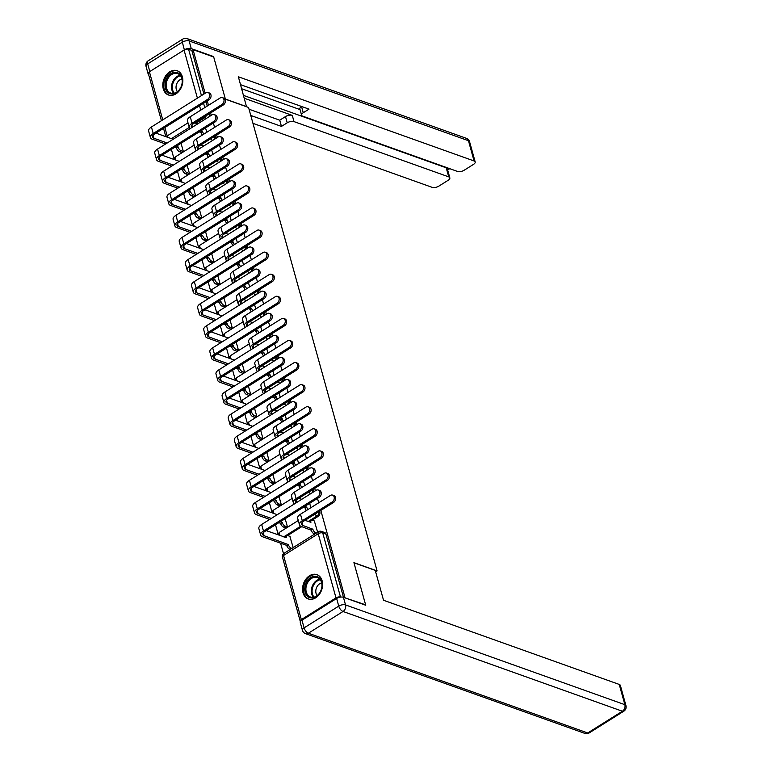 <?xml version="1.0" encoding="UTF-8"?>
<svg xmlns="http://www.w3.org/2000/svg" width="772" height="772" viewBox="0 0 772 772"><rect width="100%" height="100%" fill="white"/><g stroke="black" fill="none" stroke-linecap="round" stroke-linejoin="round"><path stroke-width="1.16" d="M215.726 138.487A3.31 2.461 -70.3 0 0 215.716 136.605A3.31 2.461 -70.3 0 0 215.388 135.853M221.853 160.566A3.31 2.461 -70.3 0 0 221.844 158.685A3.31 2.461 -70.3 0 0 221.516 157.942M227.981 182.646A3.31 2.461 -70.3 0 0 227.962 180.773A3.31 2.461 -70.3 0 0 227.634 180.021M234.099 204.734A3.31 2.461 -70.3 0 0 234.09 202.853A3.31 2.461 -70.3 0 0 233.762 202.1M240.227 226.814A3.31 2.461 -70.3 0 0 240.217 224.932A3.31 2.461 -70.3 0 0 239.889 224.189M246.345 248.902A3.31 2.461 -70.3 0 0 246.336 247.021A3.31 2.461 -70.3 0 0 246.007 246.268M252.473 270.982A3.31 2.461 -70.3 0 0 252.463 269.1A3.31 2.461 -70.3 0 0 252.135 268.357M258.601 293.061A3.31 2.461 -70.3 0 0 258.581 291.179A3.31 2.461 -70.3 0 0 258.253 290.436M264.719 315.15A3.31 2.461 -70.3 0 0 264.709 313.268A3.31 2.461 -70.3 0 0 264.381 312.515M270.847 337.229A3.31 2.461 -70.3 0 0 270.837 335.347A3.31 2.461 -70.3 0 0 270.509 334.604M276.974 359.318A3.31 2.461 -70.3 0 0 276.955 357.436A3.31 2.461 -70.3 0 0 276.627 356.683M283.092 381.397A3.31 2.461 -70.3 0 0 283.083 379.515A3.31 2.461 -70.3 0 0 282.755 378.772M289.22 403.476A3.31 2.461 -70.3 0 0 289.21 401.594A3.31 2.461 -70.3 0 0 288.882 400.851M295.338 425.565A3.31 2.461 -70.3 0 0 295.329 423.683A3.31 2.461 -70.3 0 0 295 422.931M301.466 447.644A3.31 2.461 -70.3 0 0 301.456 445.762A3.31 2.461 -70.3 0 0 301.128 445.019M307.594 469.723A3.31 2.461 -70.3 0 0 307.574 467.851A3.31 2.461 -70.3 0 0 307.246 467.099M313.712 491.812A3.31 2.461 -70.3 0 0 313.702 489.93A3.31 2.461 -70.3 0 0 313.374 489.178M312.129 520.164L318.16 516.381A3.31 2.461 -70.3 0 0 319.83 512.01A3.31 2.461 -70.3 0 0 319.502 511.267M303.029 592.79A12.892 9.602 -70.3 0 0 308.24 598.937A12.892 9.602 -70.3 0 0 319.174 594.565A12.892 9.602 -70.3 0 0 322.127 580.805A12.892 9.602 -70.3 0 0 316.916 574.658A12.892 9.602 -70.3 0 0 305.992 579.029A12.892 9.602 -70.3 0 0 303.029 592.79M163.268 88.848A12.892 9.602 -70.3 0 0 168.489 94.995A12.892 9.602 -70.3 0 0 179.413 90.623A12.892 9.602 -70.3 0 0 182.375 76.862A12.892 9.602 -70.3 0 0 177.155 70.715A12.892 9.602 -70.3 0 0 166.231 75.087A12.892 9.602 -70.3 0 0 163.268 88.848M171.384 149.363L174.173 159.399M177.512 171.442L180.291 181.478M183.63 193.521L186.419 203.567M189.758 215.61L192.537 225.646M195.885 237.689L198.665 247.735M202.003 259.768L204.792 269.814M208.131 281.857L210.91 291.893M214.249 303.936L217.038 313.982M220.377 326.025L223.166 336.061M226.505 348.104L229.284 358.15M232.623 370.184L235.412 380.229M238.751 392.272L241.53 402.308M244.878 414.352L247.658 424.397M250.997 436.441L253.785 446.477M257.124 458.52L259.903 468.556M263.242 480.599L266.031 490.645M269.37 502.688L272.159 512.724M275.498 524.767L278.277 534.813M280.603 543.198L283.517 553.688M344.573 597.692L365.619 604.833L353.923 562.643L377.083 570.913L248.555 107.462L225.395 99.192L213.699 57.003L193.029 49.63L205.14 93.277M344.959 597.451L320.824 510.437M318.711 502.784L317.495 498.413M315.372 490.77L314.706 488.348M312.583 480.705L311.367 476.334M309.254 468.691L308.578 466.269M306.455 458.626L305.249 454.245M303.126 446.602L302.45 444.18M300.337 436.537L299.121 432.166M296.998 424.523L296.332 422.101M294.209 414.458L292.993 410.086M290.88 402.434L290.204 400.021M288.081 392.369L286.875 387.998M284.752 380.355L284.077 377.933M281.963 370.29L280.747 365.918M278.624 358.276L277.959 355.853M275.836 348.211L274.62 343.829M272.506 336.187L271.831 333.765M269.717 326.122L268.502 321.75M266.379 314.108L265.713 311.685M263.59 304.043L262.374 299.671M260.26 292.028L259.585 289.606M257.462 281.963L256.256 277.582M254.133 269.939L253.457 267.517M251.344 259.875L250.128 255.503M248.005 247.86L247.339 245.438M245.216 237.795L244 233.424M241.887 225.771L241.211 223.359M239.088 215.706L237.882 211.335M235.759 203.692L235.084 201.27M232.97 193.627L231.754 189.256M229.631 181.613L228.966 179.191M226.843 171.548L225.627 167.167M223.513 159.524L222.838 157.102M220.724 149.459L219.509 145.088M217.386 137.445L216.72 135.023M214.597 127.38L213.381 123.009M211.267 115.366L210.592 112.944M208.469 105.291L207.263 100.92M161.425 120.712L148.301 73.408A3.31 1.515 -15.5 0 1 149.411 71.786L184.064 50.045A3.31 1.515 -15.5 0 1 188.59 49.244L201.444 95.593M193.029 49.63L191.813 50.392L188.59 49.244M340.597 597.103L340.52 597.074A3.31 1.515 164.5 0 0 335.994 597.866L301.341 619.607A3.31 1.515 164.5 0 0 300.231 621.238A3.31 1.515 164.5 0 0 300.491 621.624M317.668 532.217L314.32 520.946M293.177 547.589L289.838 536.318M285.534 527.807L287.435 526.861L285.167 518.697M279.416 505.718L281.307 504.772L279.039 496.618M273.288 483.639L275.179 482.693L272.921 474.529M267.16 461.56L269.061 460.604L266.794 452.45M261.042 439.471L262.934 438.525L260.675 430.371M254.914 417.391L256.806 416.446L254.548 408.282M248.796 395.303L250.688 394.357L248.42 386.203M242.669 373.223L244.56 372.278L242.302 364.114M236.541 351.144L238.442 350.189L236.174 342.035M230.423 329.055L232.314 328.11L230.046 319.955M224.295 306.976L226.186 306.03L223.928 297.867M218.167 284.897L220.068 283.942L217.8 275.787M212.049 262.808L213.94 261.862L211.682 253.698M205.921 240.729L207.813 239.783L205.555 231.619M199.803 218.64L201.695 217.694L199.427 209.54M193.675 196.561L195.567 195.615L193.309 187.451M187.548 174.482L189.449 173.526L187.181 165.372M181.43 152.393L183.321 151.447L181.053 143.293M301.794 526.649L287.638 535.536M375.646 571.82L377.083 570.913M206.761 132.292L205.545 127.92M310.865 507.706L309.659 503.334M304.747 485.627L303.531 481.245M298.619 463.538L297.413 459.166M292.501 441.459L291.285 437.087M286.373 419.37L285.157 414.998M280.246 397.29L279.039 392.919M274.128 375.211L272.912 370.83M268 353.122L266.784 348.751M261.882 331.043L260.666 326.672M255.754 308.964L254.538 304.583M249.626 286.875L248.42 282.504M243.508 264.796L242.292 260.415M237.38 242.707L236.164 238.336M231.253 220.628L230.046 216.256M225.135 198.549L223.919 194.168M219.007 176.46L217.791 172.088M212.889 154.381L211.673 150.009M191.813 50.392L203.914 94.049M206.037 101.692L207.243 106.063M209.366 113.706L209.588 114.517A3.31 2.461 109.7 0 1 209.608 116.398M343.482 597.306L325.948 534.099A3.31 2.461 -70.3 0 0 324.616 532.516L321.393 531.368A3.31 2.461 109.7 0 1 322.735 532.95L340.52 597.074M332.221 501.954A3.802 2.827 -70.3 0 0 334.266 498.258A3.802 2.827 -70.3 0 0 332.597 495.113A3.802 2.827 -70.3 0 0 330.416 495.441L300.482 514.229A8.347 3.821 -15.5 0 0 297.674 518.33L299.488 524.844A8.347 3.821 -15.5 0 1 302.286 520.743L332.221 501.954L333.572 502.437L303.637 521.216A6.195 2.837 164.5 0 0 301.553 524.265A6.195 2.837 164.5 0 0 302.933 525.491L312.863 529.225A3.31 1.602 57.9 0 0 315.719 532.796L314.127 533.799A3.31 1.602 -122.1 0 1 311.27 530.229L301.341 526.494A8.347 3.821 -15.5 0 1 299.488 524.844M332.597 495.113L333.948 495.595A3.802 2.827 109.7 0 1 335.617 498.741A3.802 2.827 109.7 0 1 333.572 502.437M312.805 529.013L311.212 530.017M314.783 534.031L314.127 533.799M309.244 521.882A3.31 1.602 -122.1 0 1 309.659 521.235L311.251 520.231A3.31 1.602 57.9 0 0 310.933 522.287L304.998 520.367M314.571 521.042L312.226 520.203A3.31 1.602 57.9 0 0 311.251 520.231M316.375 533.037L315.719 532.796M317.89 496.84A3.802 2.827 -70.3 0 0 319.936 493.144A3.802 2.827 -70.3 0 0 318.267 489.998A3.802 2.827 -70.3 0 0 316.086 490.326L261.66 524.477L263.464 530.991L317.89 496.84L319.241 497.313L264.815 531.474A6.195 2.837 164.5 0 0 262.731 534.513A6.195 2.837 164.5 0 0 264.12 535.739L288.371 544.598A3.31 1.602 57.9 0 0 291.227 548.168L291.884 548.4M318.267 489.998L319.618 490.481A3.802 2.827 109.7 0 1 321.287 493.626A3.802 2.827 109.7 0 1 319.241 497.313M288.313 544.385L286.721 545.379L262.528 536.743A8.347 3.821 -15.5 0 1 260.666 535.092A8.347 3.821 -15.5 0 1 263.464 530.991M290.291 549.403L289.635 549.162A3.31 1.602 -122.1 0 1 286.779 545.592L286.721 545.379M290.079 536.405L287.734 535.565A3.31 1.602 57.9 0 0 286.769 535.604A3.31 1.602 57.9 0 0 286.451 537.659L266.176 530.615M284.762 537.244A3.31 1.602 -122.1 0 1 285.177 536.598L286.769 535.604M260.666 535.092L258.861 528.579A8.347 3.821 -15.5 0 1 261.66 524.477M326.093 479.866A3.802 2.827 -70.3 0 0 328.148 476.179A3.802 2.827 -70.3 0 0 326.469 473.033A3.802 2.827 -70.3 0 0 324.288 473.361L294.354 492.14A8.347 3.821 -15.5 0 0 291.555 496.251L293.36 502.755A8.347 3.821 -15.5 0 1 296.158 498.654L326.093 479.866L327.444 480.348L297.51 499.137A6.195 2.837 164.5 0 0 295.435 502.186A6.195 2.837 164.5 0 0 295.956 502.948M326.469 473.033L327.82 473.516A3.802 2.827 109.7 0 1 329.499 476.662A3.802 2.827 109.7 0 1 327.444 480.348M304.921 506.307L306.735 507.146A3.31 1.602 57.9 0 0 308.009 509.501M306.677 506.934L305.085 507.928L303.328 507.3M306.416 510.495A3.31 1.602 -122.1 0 1 305.143 508.14L305.085 507.928M298.88 498.278L301.765 499.31M294.325 503.981A8.347 3.821 -15.5 0 1 293.36 502.755M319.975 457.786A3.802 2.827 -70.3 0 0 322.02 454.09A3.802 2.827 -70.3 0 0 320.351 450.954A3.802 2.827 -70.3 0 0 318.17 451.273L288.226 470.061A8.347 3.821 -15.5 0 0 285.428 474.162L287.232 480.676A8.347 3.821 -15.5 0 1 290.031 476.575L319.975 457.786L321.326 458.269L291.382 477.057A6.195 2.837 164.5 0 0 289.307 480.097A6.195 2.837 164.5 0 0 289.838 480.869M320.351 450.954L321.702 451.437A3.802 2.827 109.7 0 1 323.372 454.573A3.802 2.827 109.7 0 1 321.326 458.269M298.793 484.218L300.607 485.057A3.31 1.602 57.9 0 0 301.891 487.421M300.549 484.845L298.957 485.849L297.201 485.221M300.298 488.415A3.31 1.602 -122.1 0 1 299.015 486.061L298.957 485.849M292.752 476.199L295.637 477.231M288.207 481.892A8.347 3.821 -15.5 0 1 287.232 480.676M336.631 598.474L301.977 620.215L304.091 627.868L338.744 606.116L336.631 598.474A4.96 2.268 -15.5 0 1 343.415 597.287L365.745 605.258L353.962 562.788L375.25 570.392L383.53 600.259L619.25 684.436A4.96 2.268 -15.5 0 1 620.36 685.42L625.967 705.666A4.96 2.268 164.5 0 0 624.866 704.682L619.25 684.436M302.431 630.299A4.96 4.96 0 0 0 305.538 633.648A4.96 3.696 -70.3 0 0 308.385 633.223L587.714 732.975L622.367 711.234L343.038 611.482L308.385 633.223A4.96 2.403 57.9 0 1 304.091 627.868A4.96 2.268 164.5 0 0 302.431 630.299L300.308 622.657A4.96 2.268 -15.5 0 1 301.977 620.215M246.519 106.729L238.365 76.785L474.076 160.962L468.459 140.716L189.13 40.964L191.253 48.607L213.583 56.578L225.356 99.048L246.644 106.652M244.319 98.256L292.279 115.385L294.007 121.609L448.735 176.865L446.216 167.804A4.96 2.268 -15.5 0 1 447.326 168.788L449.835 177.85A4.96 2.268 164.5 0 0 448.735 176.865M294.007 121.609A4.96 2.268 164.5 0 0 287.223 122.806L285.495 116.572A4.96 2.268 -15.5 0 1 292.279 115.385M250.765 115.453L281.462 126.415L287.223 122.806M252.955 123.346L432.079 187.316A4.96 2.268 164.5 0 0 438.863 186.12L448.175 180.281A4.96 2.268 164.5 0 0 449.835 177.85M184.354 49.871L182.346 42.161L147.693 63.902L149.807 71.535M301.601 115.173L299.874 108.948A4.96 2.268 -15.5 0 1 301.534 106.507L303.261 112.741A4.96 2.268 164.5 0 0 301.601 115.173A4.96 2.268 164.5 0 0 302.701 116.157L457.429 171.413A4.96 2.268 164.5 0 0 464.213 170.216L473.516 164.378A4.96 2.268 164.5 0 0 475.185 161.937A4.96 2.268 164.5 0 0 474.076 160.962M447.654 169.975L449.738 168.663M303.261 112.741L309.012 109.132L240.555 84.679M148.311 72.993A4.96 2.268 164.5 0 0 148.147 73.987A4.96 2.268 164.5 0 0 148.649 74.652M191.253 48.607A4.96 2.268 164.5 0 0 184.469 49.804M243.527 95.419L446.216 167.804M300.047 109.595L241.684 88.751M249.038 109.228L279.734 120.191L285.495 116.572M279.734 120.191L281.462 126.415M316.057 596.65A11.155 8.309 109.7 0 1 305.143 592.278A11.155 8.309 109.7 0 1 310.759 577.543A11.155 8.309 109.7 0 1 321.673 581.905A11.155 8.309 109.7 0 1 316.057 596.65M311.473 578.431A10.325 7.691 -70.3 0 0 305.915 588.467A10.325 7.691 -70.3 0 0 310.45 597.007A10.325 7.691 -70.3 0 0 316.385 596.129A10.325 7.691 -70.3 0 0 321.943 586.083A10.325 7.691 -70.3 0 0 317.408 577.553A10.325 7.691 -70.3 0 0 311.473 578.431M321.692 582.908A7.353 5.481 -70.3 0 0 319.762 583.69A7.353 5.481 -70.3 0 0 317.167 595.579M317.717 575.034L317.91 575.101A12.806 9.544 -70.3 0 0 317.717 575.034A12.806 9.544 -70.3 0 0 310.363 576.124A12.806 9.544 -70.3 0 0 303.464 588.573A12.806 9.544 -70.3 0 0 309.099 599.159A12.806 9.544 -70.3 0 0 309.321 599.226M176.305 92.708A11.155 8.309 109.7 0 1 165.391 88.336A11.155 8.309 109.7 0 1 171.008 73.591A11.155 8.309 109.7 0 1 181.922 77.962A11.155 8.309 109.7 0 1 176.305 92.708M171.722 74.488A10.325 7.691 -70.3 0 0 166.154 84.524A10.325 7.691 -70.3 0 0 170.699 93.065A10.325 7.691 -70.3 0 0 176.624 92.186A10.325 7.691 -70.3 0 0 182.192 82.141A10.325 7.691 -70.3 0 0 177.647 73.61A10.325 7.691 -70.3 0 0 171.722 74.488M181.931 78.966A7.353 5.481 -70.3 0 0 180.011 79.748A7.353 5.481 -70.3 0 0 177.406 91.636M178.178 71.169A12.806 9.544 -70.3 0 0 177.965 71.092A12.806 9.544 -70.3 0 0 170.612 72.182A12.806 9.544 -70.3 0 0 163.712 84.63A12.806 9.544 -70.3 0 0 169.348 95.217A12.806 9.544 -70.3 0 0 169.56 95.284L169.348 95.217M311.763 474.751A3.802 2.827 -70.3 0 0 313.818 471.055A3.802 2.827 -70.3 0 0 312.139 467.919A3.802 2.827 -70.3 0 0 309.958 468.237L255.532 502.389L257.337 508.902L311.763 474.751L313.114 475.234L258.688 509.385A6.195 2.837 164.5 0 0 256.613 512.434A6.195 2.837 164.5 0 0 257.993 513.66L271.319 518.417M312.139 467.919L313.49 468.401A3.802 2.827 109.7 0 1 315.169 471.538A3.802 2.827 109.7 0 1 313.114 475.234M280.429 521.669L282.243 522.509A3.31 1.602 57.9 0 0 285.109 526.079L287.377 526.89M282.185 522.297L280.593 523.3L278.837 522.673M285.785 527.894L283.517 527.083A3.31 1.602 -122.1 0 1 280.651 523.512L280.593 523.3M260.058 508.526L277.273 514.673M269.727 519.411L256.4 514.654A8.347 3.821 -15.5 0 1 254.538 513.004A8.347 3.821 -15.5 0 1 257.337 508.902M254.538 513.004L252.733 506.5A8.347 3.821 -15.5 0 1 255.532 502.389M305.644 452.672A3.802 2.827 -70.3 0 0 307.69 448.976A3.802 2.827 -70.3 0 0 306.021 445.83A3.802 2.827 -70.3 0 0 303.84 446.158L249.414 480.309L251.218 486.823L305.644 452.672L306.995 453.154L252.569 487.306A6.195 2.837 164.5 0 0 250.485 490.355A6.195 2.837 164.5 0 0 251.865 491.571L265.192 496.338M306.021 445.83L307.372 446.312A3.802 2.827 109.7 0 1 309.041 449.458A3.802 2.827 109.7 0 1 306.995 453.154M274.301 499.59L276.125 500.43A3.31 1.602 57.9 0 0 278.982 504L281.249 504.811M276.067 500.217L274.475 501.211L272.709 500.584M279.657 505.805L277.389 505.004A3.31 1.602 -122.1 0 1 274.533 501.424L274.475 501.211M253.93 486.447L271.146 492.594M263.599 497.332L250.273 492.575A8.347 3.821 -15.5 0 1 248.42 490.924A8.347 3.821 -15.5 0 1 251.218 486.823M248.42 490.924L246.615 484.411A8.347 3.821 -15.5 0 1 249.414 480.309M313.847 435.707A3.802 2.827 -70.3 0 0 315.893 432.011A3.802 2.827 -70.3 0 0 314.223 428.865A3.802 2.827 -70.3 0 0 312.042 429.193L282.108 447.982A8.347 3.821 -15.5 0 0 279.31 452.083L281.114 458.597A8.347 3.821 -15.5 0 1 283.913 454.486L313.847 435.707L315.198 436.19L285.264 454.969A6.195 2.837 164.5 0 0 283.179 458.018A6.195 2.837 164.5 0 0 283.71 458.79M314.223 428.865L315.574 429.348A3.802 2.827 109.7 0 1 317.244 432.494A3.802 2.827 109.7 0 1 315.198 436.19M292.675 462.138L294.489 462.978A3.31 1.602 57.9 0 0 295.763 465.333M294.431 462.766L292.839 463.769L291.083 463.142M294.171 466.336A3.31 1.602 -122.1 0 1 292.897 463.982L292.839 463.769M286.624 454.11L289.51 455.142M282.079 459.813A8.347 3.821 -15.5 0 1 281.114 458.597M307.729 413.618A3.802 2.827 -70.3 0 0 309.775 409.922A3.802 2.827 -70.3 0 0 308.096 406.786A3.802 2.827 -70.3 0 0 305.915 407.114L275.98 425.893A8.347 3.821 -15.5 0 0 273.182 429.994L274.986 436.508A8.347 3.821 -15.5 0 1 277.785 432.407L307.729 413.618L309.07 414.101L279.136 432.889A6.195 2.837 164.5 0 0 277.061 435.939A6.195 2.837 164.5 0 0 277.592 436.701M308.096 406.786L309.447 407.269A3.802 2.827 109.7 0 1 311.126 410.405A3.802 2.827 109.7 0 1 309.07 414.101M286.547 440.059L288.361 440.899A3.31 1.602 57.9 0 0 289.635 443.253M288.303 440.687L286.711 441.68L284.955 441.053M288.043 444.247A3.31 1.602 -122.1 0 1 286.769 441.893L286.711 441.68M280.506 432.03L283.392 433.063M275.951 437.724A8.347 3.821 -15.5 0 1 274.986 436.508M301.601 391.539A3.802 2.827 -70.3 0 0 303.647 387.843A3.802 2.827 -70.3 0 0 301.977 384.707A3.802 2.827 -70.3 0 0 299.797 385.025L269.853 403.814A8.347 3.821 -15.5 0 0 267.054 407.915L268.859 414.429A8.347 3.821 -15.5 0 1 271.667 410.328L301.601 391.539L302.952 392.022L273.008 410.81A6.195 2.837 164.5 0 0 270.933 413.85A6.195 2.837 164.5 0 0 271.464 414.622M301.977 384.707L303.328 385.18A3.802 2.827 109.7 0 1 304.998 388.326A3.802 2.827 109.7 0 1 302.952 392.022M280.419 417.97L282.234 418.81A3.31 1.602 57.9 0 0 283.517 421.165M282.176 418.598L280.583 419.601L278.827 418.974M281.925 422.168A3.31 1.602 -122.1 0 1 280.651 419.814L280.583 419.601M274.378 409.951L277.264 410.984M269.833 415.645A8.347 3.821 -15.5 0 1 268.859 414.429M299.517 430.583A3.802 2.827 -70.3 0 0 301.562 426.897A3.802 2.827 -70.3 0 0 299.893 423.751A3.802 2.827 -70.3 0 0 297.712 424.079L243.286 458.23L245.091 464.734L299.517 430.583L300.868 431.065L246.442 465.217A6.195 2.837 164.5 0 0 244.367 468.266A6.195 2.837 164.5 0 0 245.747 469.492L259.064 474.249M299.893 423.751L301.244 424.233A3.802 2.827 109.7 0 1 302.913 427.37A3.802 2.827 109.7 0 1 300.868 431.065M268.183 477.501L269.997 478.341A3.31 1.602 57.9 0 0 272.863 481.921L275.122 482.732M269.939 478.129L268.347 479.132L266.591 478.505M273.529 483.726L271.271 482.915A3.31 1.602 -122.1 0 1 268.405 479.344L268.347 479.132M247.812 464.368L265.028 470.515M257.472 475.253L244.155 470.495A8.347 3.821 -15.5 0 1 242.292 468.845A8.347 3.821 -15.5 0 1 245.091 464.734M242.292 468.845L240.488 462.332A8.347 3.821 -15.5 0 1 243.286 458.23M293.399 408.504A3.802 2.827 -70.3 0 0 295.444 404.808A3.802 2.827 -70.3 0 0 293.775 401.672A3.802 2.827 -70.3 0 0 291.584 401.99L237.158 436.141L238.963 442.655L293.399 408.504L294.74 408.986L240.314 443.138A6.195 2.837 164.5 0 0 238.239 446.187A6.195 2.837 164.5 0 0 239.619 447.413L252.946 452.17M293.775 401.672L295.116 402.154A3.802 2.827 109.7 0 1 296.795 405.29A3.802 2.827 109.7 0 1 294.74 408.986M262.055 455.422L263.87 456.262A3.31 1.602 57.9 0 0 266.736 459.832L269.003 460.643M263.812 456.049L262.219 457.053L260.463 456.426M267.411 461.646L265.143 460.836A3.31 1.602 -122.1 0 1 262.277 457.265L262.219 457.053M241.684 442.279L258.9 448.426M251.354 453.164L238.027 448.407A8.347 3.821 -15.5 0 1 236.164 446.756A8.347 3.821 -15.5 0 1 238.963 442.655M236.164 446.756L234.36 440.243A8.347 3.821 -15.5 0 1 237.158 436.141M287.271 386.425A3.802 2.827 -70.3 0 0 289.317 382.729A3.802 2.827 -70.3 0 0 287.647 379.583A3.802 2.827 -70.3 0 0 285.466 379.911L231.04 414.062L232.845 420.576L287.271 386.425L288.622 386.907L234.196 421.058A6.195 2.837 164.5 0 0 232.111 424.098A6.195 2.837 164.5 0 0 233.491 425.324L246.818 430.081M287.647 379.583L288.998 380.065A3.802 2.827 109.7 0 1 290.668 383.211A3.802 2.827 109.7 0 1 288.622 386.907M255.937 433.343L257.752 434.182A3.31 1.602 57.9 0 0 260.608 437.753L262.876 438.564M257.694 433.97L256.101 434.964L254.345 434.337M261.283 439.558L259.016 438.747A3.31 1.602 -122.1 0 1 256.159 435.176L256.101 434.964M235.556 420.2L252.782 426.347M245.226 431.085L231.899 426.327A8.347 3.821 -15.5 0 1 230.046 424.677A8.347 3.821 -15.5 0 1 232.845 420.576M230.046 424.677L228.242 418.163A8.347 3.821 -15.5 0 1 231.04 414.062M295.473 369.46A3.802 2.827 -70.3 0 0 297.529 365.764A3.802 2.827 -70.3 0 0 295.85 362.618A3.802 2.827 -70.3 0 0 293.669 362.946L263.735 381.725A8.347 3.821 -15.5 0 0 260.936 385.836L262.741 392.34A8.347 3.821 -15.5 0 1 265.539 388.239L295.473 369.46L296.824 369.933L266.89 388.721A6.195 2.837 164.5 0 0 264.806 391.771A6.195 2.837 164.5 0 0 265.336 392.533M295.85 362.618L297.201 363.101A3.802 2.827 109.7 0 1 298.87 366.246A3.802 2.827 109.7 0 1 296.824 369.933M274.301 395.891L276.115 396.731A3.31 1.602 57.9 0 0 277.389 399.085M276.058 396.518L274.465 397.512L272.709 396.885M275.797 400.079A3.31 1.602 -122.1 0 1 274.523 397.725L274.465 397.512M268.251 387.862L271.146 388.895M263.706 393.566A8.347 3.821 -15.5 0 1 262.741 392.34M281.143 364.336A3.802 2.827 -70.3 0 0 283.199 360.64A3.802 2.827 -70.3 0 0 281.519 357.504A3.802 2.827 -70.3 0 0 279.339 357.822L224.913 391.983L226.717 398.487L281.143 364.336L282.494 364.818L228.068 398.97A6.195 2.837 164.5 0 0 225.993 402.019A6.195 2.837 164.5 0 0 227.373 403.245L240.69 408.002M281.519 357.504L282.87 357.986A3.802 2.827 109.7 0 1 284.54 361.122A3.802 2.827 109.7 0 1 282.494 364.818M249.81 411.254L251.624 412.094A3.31 1.602 57.9 0 0 254.49 415.674L256.748 416.475M251.566 411.881L249.974 412.885L248.217 412.258M255.156 417.478L252.898 416.668A3.31 1.602 -122.1 0 1 250.032 413.097L249.974 412.885M229.438 398.111L246.654 404.267M239.098 408.996L225.781 404.238A8.347 3.821 -15.5 0 1 223.919 402.598A8.347 3.821 -15.5 0 1 226.717 398.487M223.919 402.598L222.114 396.084A8.347 3.821 -15.5 0 1 224.913 391.983M289.355 347.371A3.802 2.827 -70.3 0 0 291.401 343.675A3.802 2.827 -70.3 0 0 289.732 340.539A3.802 2.827 -70.3 0 0 287.551 340.857L257.607 359.646A8.347 3.821 -15.5 0 0 254.808 363.747L256.613 370.261A8.347 3.821 -15.5 0 1 259.411 366.16L289.355 347.371L290.706 347.854L260.762 366.642A6.195 2.837 164.5 0 0 258.688 369.692A6.195 2.837 164.5 0 0 259.218 370.454M289.732 340.539L291.073 341.021A3.802 2.827 109.7 0 1 292.752 344.158A3.802 2.827 109.7 0 1 290.706 347.854M268.173 373.802L269.988 374.652A3.31 1.602 57.9 0 0 271.262 377.006M269.93 374.439L268.338 375.433L266.581 374.806M269.669 378A3.31 1.602 -122.1 0 1 268.395 375.646L268.338 375.433M262.133 365.783L265.018 366.816M257.587 371.477A8.347 3.821 -15.5 0 1 256.613 370.261M275.025 342.257A3.802 2.827 -70.3 0 0 277.071 338.561A3.802 2.827 -70.3 0 0 275.401 335.415A3.802 2.827 -70.3 0 0 273.22 335.743L218.785 369.894L220.599 376.408L275.025 342.257L276.376 342.739L221.94 376.89A6.195 2.837 164.5 0 0 219.866 379.94A6.195 2.837 164.5 0 0 221.246 381.165L234.572 385.923M275.401 335.415L276.752 335.897A3.802 2.827 109.7 0 1 278.422 339.043A3.802 2.827 109.7 0 1 276.376 342.739M243.682 389.175L245.506 390.014A3.31 1.602 57.9 0 0 248.362 393.585L250.63 394.395M245.438 389.802L243.846 390.796L242.09 390.169M249.038 395.389L246.77 394.588A3.31 1.602 -122.1 0 1 243.913 391.008L243.846 390.796M223.311 376.032L240.526 382.179M232.98 386.917L219.653 382.159A8.347 3.821 -15.5 0 1 217.8 380.509A8.347 3.821 -15.5 0 1 220.599 376.408M217.8 380.509L215.986 373.995A8.347 3.821 -15.5 0 1 218.785 369.894M283.227 325.292A3.802 2.827 -70.3 0 0 285.273 321.596A3.802 2.827 -70.3 0 0 283.604 318.45A3.802 2.827 -70.3 0 0 281.423 318.778L251.489 337.567A8.347 3.821 -15.5 0 0 248.68 341.668L250.495 348.182A8.347 3.821 -15.5 0 1 253.293 344.071L283.227 325.292L284.578 325.774L254.644 344.553A6.195 2.837 164.5 0 0 252.56 347.603A6.195 2.837 164.5 0 0 253.091 348.375M283.604 318.45L284.955 318.933A3.802 2.827 109.7 0 1 286.624 322.078A3.802 2.827 109.7 0 1 284.578 325.774M262.046 351.723L263.87 352.563A3.31 1.602 57.9 0 0 265.143 354.917M263.812 352.35L262.219 353.354L260.453 352.727M263.551 355.921A3.31 1.602 -122.1 0 1 262.277 353.566L262.219 353.354M256.005 343.704L258.89 344.727M251.46 349.398A8.347 3.821 -15.5 0 1 250.495 348.182M268.897 320.168A3.802 2.827 -70.3 0 0 270.943 316.481A3.802 2.827 -70.3 0 0 269.274 313.335A3.802 2.827 -70.3 0 0 267.093 313.664L212.667 347.815L214.471 354.329L268.897 320.168L270.248 320.65L215.822 354.802A6.195 2.837 164.5 0 0 213.738 357.851A6.195 2.837 164.5 0 0 215.127 359.077L228.444 363.834M269.274 313.335L270.625 313.818A3.802 2.827 109.7 0 1 272.294 316.964A3.802 2.827 109.7 0 1 270.248 320.65M237.564 367.096L239.378 367.935A3.31 1.602 57.9 0 0 242.234 371.506L244.502 372.316M239.32 367.723L237.728 368.717L235.971 368.09M242.91 373.31L240.652 372.5A3.31 1.602 -122.1 0 1 237.786 368.929L237.728 368.717M217.183 353.952L234.408 360.099M226.852 364.838L213.535 360.08A8.347 3.821 -15.5 0 1 211.673 358.43A8.347 3.821 -15.5 0 1 214.471 354.329M211.673 358.43L209.868 351.916A8.347 3.821 -15.5 0 1 212.667 347.815M277.1 303.203A3.802 2.827 -70.3 0 0 279.155 299.517A3.802 2.827 -70.3 0 0 277.476 296.371A3.802 2.827 -70.3 0 0 275.295 296.699L245.361 315.478A8.347 3.821 -15.5 0 0 242.562 319.579L244.367 326.093A8.347 3.821 -15.5 0 1 247.165 321.992L277.1 303.203L278.451 303.685L248.516 322.474A6.195 2.837 164.5 0 0 246.442 325.523A6.195 2.837 164.5 0 0 246.963 326.286M277.476 296.371L278.827 296.853A3.802 2.827 109.7 0 1 280.506 299.999A3.802 2.827 109.7 0 1 278.451 303.685M255.928 329.644L257.742 330.484A3.31 1.602 57.9 0 0 259.016 332.838M257.684 330.271L256.092 331.265L254.335 330.638M257.423 333.832A3.31 1.602 -122.1 0 1 256.15 331.477L256.092 331.265M249.887 321.615L252.772 322.648M245.332 327.309A8.347 3.821 -15.5 0 1 244.367 326.093M262.769 298.088A3.802 2.827 -70.3 0 0 264.825 294.393A3.802 2.827 -70.3 0 0 263.146 291.256A3.802 2.827 -70.3 0 0 260.965 291.575L206.539 325.726L208.344 332.24L262.769 298.088L264.12 298.571L209.695 332.722A6.195 2.837 164.5 0 0 207.62 335.772A6.195 2.837 164.5 0 0 209 336.997L222.326 341.755M263.146 291.256L264.497 291.739A3.802 2.827 109.7 0 1 266.176 294.875A3.802 2.827 109.7 0 1 264.12 298.571M231.436 345.007L233.25 345.846A3.31 1.602 57.9 0 0 236.116 349.417L238.384 350.227M233.192 345.634L231.6 346.638L229.844 346.01M236.792 351.231L234.524 350.42A3.31 1.602 -122.1 0 1 231.658 346.85L231.6 346.638M211.065 331.863L228.28 338.011M220.734 342.749L207.407 337.991A8.347 3.821 -15.5 0 1 205.545 336.341A8.347 3.821 -15.5 0 1 208.344 332.24M205.545 336.341L203.74 329.837A8.347 3.821 -15.5 0 1 206.539 325.726M270.982 281.124A3.802 2.827 -70.3 0 0 273.027 277.428A3.802 2.827 -70.3 0 0 271.358 274.292A3.802 2.827 -70.3 0 0 269.177 274.61L239.233 293.399A8.347 3.821 -15.5 0 0 236.435 297.5L238.239 304.014A8.347 3.821 -15.5 0 1 241.038 299.912L270.982 281.124L272.333 281.606L242.389 300.395A6.195 2.837 164.5 0 0 240.314 303.435A6.195 2.837 164.5 0 0 240.845 304.207M271.358 274.292L272.709 274.774A3.802 2.827 109.7 0 1 274.378 277.91A3.802 2.827 109.7 0 1 272.333 281.606M249.8 307.555L251.614 308.395A3.31 1.602 57.9 0 0 252.898 310.749M251.556 308.182L249.964 309.186L248.208 308.559M251.305 311.753A3.31 1.602 -122.1 0 1 250.022 309.398L249.964 309.186M243.759 299.536L246.644 300.569M239.214 305.229A8.347 3.821 -15.5 0 1 238.239 304.014M256.651 276.009A3.802 2.827 -70.3 0 0 258.697 272.313A3.802 2.827 -70.3 0 0 257.028 269.167A3.802 2.827 -70.3 0 0 254.847 269.496L200.421 303.647L202.225 310.161L256.651 276.009L258.002 276.492L203.576 310.643A6.195 2.837 164.5 0 0 201.492 313.683A6.195 2.837 164.5 0 0 202.872 314.908L216.199 319.666M257.028 269.167L258.379 269.65A3.802 2.827 109.7 0 1 260.048 272.796A3.802 2.827 109.7 0 1 258.002 276.492M225.308 322.928L227.132 323.767A3.31 1.602 57.9 0 0 229.988 327.338L232.256 328.148M227.074 323.555L225.482 324.549L223.716 323.922M230.664 329.142L228.396 328.341A3.31 1.602 -122.1 0 1 225.54 324.761L225.482 324.549M204.937 309.784L222.153 315.931M214.606 320.67L201.28 315.912A8.347 3.821 -15.5 0 1 199.427 314.262A8.347 3.821 -15.5 0 1 202.225 310.161M199.427 314.262L197.622 307.748A8.347 3.821 -15.5 0 1 200.421 303.647M264.854 259.045A3.802 2.827 -70.3 0 0 266.9 255.349A3.802 2.827 -70.3 0 0 265.23 252.203A3.802 2.827 -70.3 0 0 263.049 252.531L233.115 271.319A8.347 3.821 -15.5 0 0 230.317 275.421L232.121 281.934A8.347 3.821 -15.5 0 1 234.92 277.823L264.854 259.045L266.205 259.527L236.271 278.306A6.195 2.837 164.5 0 0 234.186 281.355A6.195 2.837 164.5 0 0 234.717 282.127M265.23 252.203L266.581 252.685A3.802 2.827 109.7 0 1 268.251 255.831A3.802 2.827 109.7 0 1 266.205 259.527M243.682 285.476L245.496 286.315A3.31 1.602 57.9 0 0 246.77 288.67M245.438 286.103L243.846 287.107L242.09 286.47M245.178 289.674A3.31 1.602 -122.1 0 1 243.904 287.319L243.846 287.107M237.631 277.447L240.517 278.48M233.086 283.15A8.347 3.821 -15.5 0 1 232.121 281.934M250.524 253.92A3.802 2.827 -70.3 0 0 252.569 250.225A3.802 2.827 -70.3 0 0 250.9 247.088A3.802 2.827 -70.3 0 0 248.719 247.416L194.293 281.568L196.098 288.072L250.524 253.92L251.875 254.403L197.449 288.554A6.195 2.837 164.5 0 0 195.374 291.604A6.195 2.837 164.5 0 0 196.754 292.829L210.071 297.587M250.9 247.088L252.251 247.571A3.802 2.827 109.7 0 1 253.92 250.707A3.802 2.827 109.7 0 1 251.875 254.403M219.19 300.839L221.004 301.678A3.31 1.602 57.9 0 0 223.87 305.258L226.128 306.059M220.946 301.466L219.354 302.47L217.598 301.842M224.536 307.063L222.278 306.252A3.31 1.602 -122.1 0 1 219.412 302.682L219.354 302.47M198.819 287.695L216.035 293.852M208.479 298.59L195.162 293.833A8.347 3.821 -15.5 0 1 193.299 292.183A8.347 3.821 -15.5 0 1 196.098 288.072M193.299 292.183L191.495 285.669A8.347 3.821 -15.5 0 1 194.293 281.568M258.736 236.956A3.802 2.827 -70.3 0 0 260.782 233.26A3.802 2.827 -70.3 0 0 259.102 230.124A3.802 2.827 -70.3 0 0 256.922 230.442L226.987 249.231A8.347 3.821 -15.5 0 0 224.189 253.332L225.993 259.846A8.347 3.821 -15.5 0 1 228.792 255.744L258.736 236.956L260.077 237.438L230.143 256.227A6.195 2.837 164.5 0 0 228.068 259.276A6.195 2.837 164.5 0 0 228.599 260.039M259.102 230.124L260.453 230.606A3.802 2.827 109.7 0 1 262.133 233.742A3.802 2.827 109.7 0 1 260.077 237.438M237.554 263.397L239.368 264.236A3.31 1.602 57.9 0 0 240.642 266.591M239.31 264.024L237.718 265.018L235.962 264.391M239.05 267.585A3.31 1.602 -122.1 0 1 237.776 265.23L237.718 265.018M231.513 255.368L234.398 256.4M226.958 261.061A8.347 3.821 -15.5 0 1 225.993 259.846M244.406 231.841A3.802 2.827 -70.3 0 0 246.451 228.145A3.802 2.827 -70.3 0 0 244.782 225.009A3.802 2.827 -70.3 0 0 242.591 225.327L188.165 259.479L189.97 265.993L244.406 231.841L245.747 232.324L191.321 266.475A6.195 2.837 164.5 0 0 189.246 269.524A6.195 2.837 164.5 0 0 190.626 270.75L203.953 275.507M244.782 225.009L246.123 225.482A3.802 2.827 109.7 0 1 247.802 228.628A3.802 2.827 109.7 0 1 245.747 232.324M213.062 278.76L214.877 279.599A3.31 1.602 57.9 0 0 217.743 283.17L220.01 283.98M214.819 279.387L213.226 280.39L211.47 279.753M218.418 284.984L216.15 284.173A3.31 1.602 -122.1 0 1 213.284 280.603L213.226 280.39M192.691 265.616L209.907 271.763M202.36 276.501L189.034 271.744A8.347 3.821 -15.5 0 1 187.171 270.094A8.347 3.821 -15.5 0 1 189.97 265.993M187.171 270.094L185.367 263.58A8.347 3.821 -15.5 0 1 188.165 259.479M252.608 214.877A3.802 2.827 -70.3 0 0 254.654 211.181A3.802 2.827 -70.3 0 0 252.984 208.035A3.802 2.827 -70.3 0 0 250.803 208.363L220.86 227.151A8.347 3.821 -15.5 0 0 218.061 231.253L219.866 237.766A8.347 3.821 -15.5 0 1 222.674 233.665L252.608 214.877L253.959 215.359L224.015 234.138A6.195 2.837 164.5 0 0 221.94 237.187A6.195 2.837 164.5 0 0 222.471 237.959M252.984 208.035L254.335 208.517A3.802 2.827 109.7 0 1 256.005 211.663A3.802 2.827 109.7 0 1 253.959 215.359M231.426 241.308L233.24 242.147A3.31 1.602 57.9 0 0 234.524 244.502M233.183 241.935L231.59 242.939L229.834 242.311M232.932 245.506A3.31 1.602 -122.1 0 1 231.658 243.151L231.59 242.939M225.385 233.289L228.271 234.312M220.84 238.982A8.347 3.821 -15.5 0 1 219.866 237.766M238.278 209.762A3.802 2.827 -70.3 0 0 240.324 206.066A3.802 2.827 -70.3 0 0 238.654 202.92A3.802 2.827 -70.3 0 0 236.473 203.248L182.047 237.4L183.852 243.913L238.278 209.762L239.629 210.235L185.203 244.396A6.195 2.837 164.5 0 0 183.118 247.436A6.195 2.837 164.5 0 0 184.498 248.661L197.825 253.419M238.654 202.92L240.005 203.403A3.802 2.827 109.7 0 1 241.675 206.549A3.802 2.827 109.7 0 1 239.629 210.235M206.944 256.68L208.758 257.52A3.31 1.602 57.9 0 0 211.615 261.09L213.883 261.901M208.701 257.308L207.108 258.302L205.352 257.674M212.29 262.895L210.023 262.084A3.31 1.602 -122.1 0 1 207.166 258.514L207.108 258.302M186.563 243.537L203.789 249.684M196.233 254.422L182.906 249.665A8.347 3.821 -15.5 0 1 181.053 248.015A8.347 3.821 -15.5 0 1 183.852 243.913M181.053 248.015L179.249 241.501A8.347 3.821 -15.5 0 1 182.047 237.4M246.48 192.788A3.802 2.827 -70.3 0 0 248.536 189.101A3.802 2.827 -70.3 0 0 246.857 185.955A3.802 2.827 -70.3 0 0 244.676 186.284L214.741 205.062A8.347 3.821 -15.5 0 0 211.943 209.173L213.748 215.677A8.347 3.821 -15.5 0 1 216.546 211.576L246.48 192.788L247.831 193.27L217.897 212.059A6.195 2.837 164.5 0 0 215.813 215.108A6.195 2.837 164.5 0 0 216.343 215.87M246.857 185.955L248.208 186.438A3.802 2.827 109.7 0 1 249.877 189.584A3.802 2.827 109.7 0 1 247.831 193.27M225.308 219.229L227.122 220.068A3.31 1.602 57.9 0 0 228.396 222.423M227.065 219.856L225.472 220.85L223.716 220.223M226.804 223.417A3.31 1.602 -122.1 0 1 225.53 221.062L225.472 220.85M219.258 211.2L222.153 212.232M214.713 216.903A8.347 3.821 -15.5 0 1 213.748 215.677M232.15 187.673A3.802 2.827 -70.3 0 0 234.205 183.977A3.802 2.827 -70.3 0 0 232.526 180.841A3.802 2.827 -70.3 0 0 230.345 181.159L175.919 215.311L177.724 221.825L232.15 187.673L233.501 188.156L179.075 222.307A6.195 2.837 164.5 0 0 177 225.356A6.195 2.837 164.5 0 0 178.38 226.582L191.697 231.339M232.526 180.841L233.877 181.323A3.802 2.827 109.7 0 1 235.547 184.46A3.802 2.827 109.7 0 1 233.501 188.156M200.816 234.591L202.631 235.431A3.31 1.602 57.9 0 0 205.497 239.002L207.755 239.812M202.573 235.219L200.981 236.222L199.224 235.595M206.163 240.816L203.905 240.005A3.31 1.602 -122.1 0 1 201.038 236.435L200.981 236.222M180.445 221.448L197.661 227.595M190.105 232.333L176.788 227.576A8.347 3.821 -15.5 0 1 174.926 225.926A8.347 3.821 -15.5 0 1 177.724 221.825M174.926 225.926L173.121 219.422A8.347 3.821 -15.5 0 1 175.919 215.311M240.362 170.708A3.802 2.827 -70.3 0 0 242.408 167.013A3.802 2.827 -70.3 0 0 240.739 163.876A3.802 2.827 -70.3 0 0 238.558 164.195L208.614 182.983A8.347 3.821 -15.5 0 0 205.815 187.085L207.62 193.598A8.347 3.821 -15.5 0 1 210.418 189.497L240.362 170.708L241.713 171.191L211.769 189.98A6.195 2.837 164.5 0 0 209.695 193.019A6.195 2.837 164.5 0 0 210.225 193.791M240.739 163.876L242.08 164.359A3.802 2.827 109.7 0 1 243.759 167.495A3.802 2.827 109.7 0 1 241.713 171.191M219.18 197.14L220.995 197.979A3.31 1.602 57.9 0 0 222.268 200.344M220.937 197.767L219.345 198.771L217.588 198.143M220.676 201.338A3.31 1.602 -122.1 0 1 219.402 198.983L219.345 198.771M213.14 189.121L216.025 190.153M208.594 194.814A8.347 3.821 -15.5 0 1 207.62 193.598M226.032 165.594A3.802 2.827 -70.3 0 0 228.078 161.898A3.802 2.827 -70.3 0 0 226.408 158.752A3.802 2.827 -70.3 0 0 224.227 159.08L169.792 193.232L171.606 199.745L226.032 165.594L227.383 166.076L172.947 200.228A6.195 2.837 164.5 0 0 170.873 203.277A6.195 2.837 164.5 0 0 172.252 204.493L185.579 209.26M226.408 158.752L227.759 159.235A3.802 2.827 109.7 0 1 229.429 162.381A3.802 2.827 109.7 0 1 227.383 166.076M194.689 212.512L196.513 213.352A3.31 1.602 57.9 0 0 199.369 216.922L201.637 217.733M196.445 213.14L194.853 214.133L193.096 213.506M200.044 218.727L197.777 217.926A3.31 1.602 -122.1 0 1 194.92 214.346L194.853 214.133M174.318 199.369L191.533 205.516M183.987 210.254L170.66 205.497A8.347 3.821 -15.5 0 1 168.807 203.847A8.347 3.821 -15.5 0 1 171.606 199.745M168.807 203.847L166.993 197.333A8.347 3.821 -15.5 0 1 169.792 193.232M234.234 148.629A3.802 2.827 -70.3 0 0 236.28 144.933A3.802 2.827 -70.3 0 0 234.611 141.787A3.802 2.827 -70.3 0 0 232.43 142.116L202.496 160.904A8.347 3.821 -15.5 0 0 199.687 165.005L201.502 171.519A8.347 3.821 -15.5 0 1 204.3 167.408L234.234 148.629L235.585 149.112L205.651 167.891A6.195 2.837 164.5 0 0 203.567 170.94A6.195 2.837 164.5 0 0 204.097 171.712M234.611 141.787L235.962 142.27A3.802 2.827 109.7 0 1 237.631 145.416A3.802 2.827 109.7 0 1 235.585 149.112M213.053 175.061L214.877 175.9A3.31 1.602 57.9 0 0 216.15 178.255M214.819 175.688L213.226 176.691L211.46 176.064M214.558 179.258A3.31 1.602 -122.1 0 1 213.284 176.904L213.226 176.691M207.012 167.032L209.897 168.064M202.467 172.735A8.347 3.821 -15.5 0 1 201.502 171.519M219.904 143.505A3.802 2.827 -70.3 0 0 221.95 139.819A3.802 2.827 -70.3 0 0 220.281 136.673A3.802 2.827 -70.3 0 0 218.1 137.001L163.674 171.152L165.478 177.656L219.904 143.505L221.255 143.988L166.829 178.139A6.195 2.837 164.5 0 0 164.745 181.188A6.195 2.837 164.5 0 0 166.134 182.414L179.451 187.171M220.281 136.673L221.632 137.155A3.802 2.827 109.7 0 1 223.301 140.301A3.802 2.827 109.7 0 1 221.255 143.988M188.571 190.423L190.385 191.263A3.31 1.602 57.9 0 0 193.241 194.843L195.509 195.654M190.327 191.051L188.735 192.054L186.978 191.427M193.917 196.648L191.659 195.837A3.31 1.602 -122.1 0 1 188.793 192.267L188.735 192.054M168.19 177.29L185.415 183.437M177.859 188.175L164.542 183.418A8.347 3.821 -15.5 0 1 162.68 181.767A8.347 3.821 -15.5 0 1 165.478 177.656M162.68 181.767L160.875 175.254A8.347 3.821 -15.5 0 1 163.674 171.152M228.107 126.54A3.802 2.827 -70.3 0 0 230.162 122.844A3.802 2.827 -70.3 0 0 228.483 119.708A3.802 2.827 -70.3 0 0 226.302 120.036L196.368 138.815A8.347 3.821 -15.5 0 0 193.569 142.916L195.374 149.43A8.347 3.821 -15.5 0 1 198.172 145.329L228.107 126.54L229.458 127.023L199.523 145.811A6.195 2.837 164.5 0 0 197.449 148.861A6.195 2.837 164.5 0 0 197.97 149.623M228.483 119.708L229.834 120.191A3.802 2.827 109.7 0 1 231.513 123.327A3.802 2.827 109.7 0 1 229.458 127.023M206.935 152.981L208.749 153.821A3.31 1.602 57.9 0 0 210.023 156.176M208.691 153.609L207.099 154.603L205.342 153.975M208.43 157.17A3.31 1.602 -122.1 0 1 207.157 154.815L207.099 154.603M200.894 144.953L203.779 145.985M196.339 150.646A8.347 3.821 -15.5 0 1 195.374 149.43M213.776 121.426A3.802 2.827 -70.3 0 0 215.832 117.73A3.802 2.827 -70.3 0 0 214.153 114.594A3.802 2.827 -70.3 0 0 211.972 114.912L157.546 149.064L159.35 155.577L213.776 121.426L215.127 121.908L160.701 156.06A6.195 2.837 164.5 0 0 158.627 159.109A6.195 2.837 164.5 0 0 160.007 160.335L173.333 165.092M214.153 114.594L215.504 115.076A3.802 2.827 109.7 0 1 217.183 118.212A3.802 2.827 109.7 0 1 215.127 121.908M182.443 168.344L184.257 169.184A3.31 1.602 57.9 0 0 187.123 172.754L189.391 173.565M184.199 168.971L182.607 169.975L180.851 169.348M187.799 174.569L185.531 173.758A3.31 1.602 -122.1 0 1 182.665 170.187L182.607 169.975M162.072 155.201L179.287 161.348M171.741 166.086L158.414 161.329A8.347 3.821 -15.5 0 1 156.552 159.679A8.347 3.821 -15.5 0 1 159.35 155.577M156.552 159.679L154.747 153.174A8.347 3.821 -15.5 0 1 157.546 149.064M221.989 104.461A3.802 2.827 -70.3 0 0 224.034 100.765A3.802 2.827 -70.3 0 0 222.365 97.629A3.802 2.827 -70.3 0 0 220.184 97.947L190.24 116.736A8.347 3.821 -15.5 0 0 187.442 120.837L189.246 127.351A8.347 3.821 -15.5 0 1 192.045 123.25L221.989 104.461L223.34 104.944L193.396 123.732A6.195 2.837 164.5 0 0 191.321 126.772A6.195 2.837 164.5 0 0 191.852 127.544M222.365 97.629L223.716 98.112A3.802 2.827 109.7 0 1 225.385 101.248A3.802 2.827 109.7 0 1 223.34 104.944M200.807 130.893L202.621 131.732A3.31 1.602 57.9 0 0 203.905 134.087M202.563 131.52L200.971 132.523L199.215 131.896M202.312 135.09A3.31 1.602 -122.1 0 1 201.029 132.736L200.971 132.523M194.766 122.873L197.651 123.906M190.221 128.567A8.347 3.821 -15.5 0 1 189.246 127.351M207.658 99.347A3.802 2.827 -70.3 0 0 209.704 95.651A3.802 2.827 -70.3 0 0 208.035 92.505A3.802 2.827 -70.3 0 0 205.854 92.833L151.428 126.984L153.232 133.498L207.658 99.347L209.009 99.829L154.583 133.981A6.195 2.837 164.5 0 0 152.499 137.02A6.195 2.837 164.5 0 0 153.879 138.246L167.206 143.003M208.035 92.505L209.386 92.987A3.802 2.827 109.7 0 1 211.055 96.133A3.802 2.827 109.7 0 1 209.009 99.829M176.315 146.265L178.139 147.105A3.31 1.602 57.9 0 0 180.995 150.675L183.263 151.486M178.081 146.892L176.489 147.886L174.723 147.259M181.671 152.48L179.403 151.669A3.31 1.602 -122.1 0 1 176.547 148.099L176.489 147.886M155.944 133.122L173.16 139.269M165.613 144.007L152.287 139.25A8.347 3.821 -15.5 0 1 150.434 137.599A8.347 3.821 -15.5 0 1 153.232 133.498M150.434 137.599L148.629 131.086A8.347 3.821 -15.5 0 1 151.428 126.984M214.616 136.345A3.31 2.461 109.7 0 1 213.873 139.655M220.734 158.424A3.31 2.461 109.7 0 1 219.991 161.734M226.862 180.513A3.31 2.461 109.7 0 1 226.119 183.813M232.98 202.592A3.31 2.461 109.7 0 1 232.247 205.902M239.108 224.671A3.31 2.461 109.7 0 1 238.365 227.981M245.235 246.76A3.31 2.461 109.7 0 1 244.492 250.06M251.354 268.839A3.31 2.461 109.7 0 1 250.62 272.149M257.481 290.919A3.31 2.461 109.7 0 1 256.738 294.228M263.609 313.007A3.31 2.461 109.7 0 1 262.866 316.317M269.727 335.087A3.31 2.461 109.7 0 1 268.984 338.397M275.855 357.175A3.31 2.461 109.7 0 1 275.112 360.476M281.973 379.255A3.31 2.461 109.7 0 1 281.24 382.565M288.101 401.334A3.31 2.461 109.7 0 1 287.358 404.644M294.228 423.423A3.31 2.461 109.7 0 1 293.485 426.733M300.347 445.502A3.31 2.461 109.7 0 1 299.613 448.812M306.474 467.591A3.31 2.461 109.7 0 1 305.731 470.891M312.602 489.67A3.31 2.461 109.7 0 1 311.859 492.98M318.72 511.749A3.31 2.461 109.7 0 1 317.022 515.976L308.202 521.505M318.16 516.381L317.022 515.976A3.31 1.602 -122.1 0 1 314.957 514.113M206.471 118.367L204.705 117.74L195.895 123.269M189.275 127.428L171.403 138.642M164.87 127.525L167.196 135.911L188.001 122.854M200.739 110.155L199.523 105.774M197.4 98.131L184.064 50.045M149.411 71.786L162.747 119.872M335.994 597.866L318.209 533.741L283.556 555.483L301.341 619.607M300.704 526.214L283.71 536.868M278.277 534.928A3.31 3.31 0 0 1 279.831 532.082A3.31 1.602 57.9 0 0 279.503 534.147A3.31 1.602 57.9 0 0 280.139 535.594M272.159 512.849A3.31 3.31 0 0 1 273.703 510.002A3.31 1.602 57.9 0 0 273.385 512.058A3.31 1.602 57.9 0 0 274.021 513.515M310.605 493.762A3.31 1.602 -122.1 0 1 308.829 492.034M266.031 490.77A3.31 3.31 0 0 1 267.575 487.923A3.31 1.602 57.9 0 0 267.257 489.979A3.31 1.602 57.9 0 0 267.894 491.436M304.486 471.682A3.31 1.602 -122.1 0 1 302.711 469.945M259.903 468.681A3.31 3.31 0 0 1 261.457 465.834A3.31 1.602 57.9 0 0 261.139 467.89A3.31 1.602 57.9 0 0 261.766 469.347M298.359 449.593A3.31 1.602 -122.1 0 1 296.583 447.866M253.785 446.602A3.31 3.31 0 0 1 255.329 443.755A3.31 1.602 57.9 0 0 255.011 445.811A3.31 1.602 57.9 0 0 255.648 447.268M292.231 427.514A3.31 1.602 -122.1 0 1 290.465 425.787M247.658 424.513A3.31 3.31 0 0 1 249.202 421.666A3.31 1.602 57.9 0 0 248.883 423.731A3.31 1.602 57.9 0 0 249.52 425.179M286.113 405.425A3.31 1.602 -122.1 0 1 284.337 403.698M241.53 402.434A3.31 3.31 0 0 1 243.083 399.587A3.31 1.602 57.9 0 0 242.765 401.643A3.31 1.602 57.9 0 0 243.392 403.1M279.985 383.346A3.31 1.602 -122.1 0 1 278.209 381.619M235.412 380.355A3.31 3.31 0 0 1 236.956 377.508A3.31 1.602 57.9 0 0 236.637 379.563A3.31 1.602 57.9 0 0 237.274 381.021M273.857 361.267A3.31 1.602 -122.1 0 1 272.091 359.53M229.284 358.266A3.31 3.31 0 0 1 230.838 355.419A3.31 1.602 57.9 0 0 230.51 357.484A3.31 1.602 57.9 0 0 231.146 358.932M267.739 339.178A3.31 1.602 -122.1 0 1 265.964 337.451M223.166 336.187A3.31 3.31 0 0 1 224.71 333.34A3.31 1.602 57.9 0 0 224.391 335.395A3.31 1.602 57.9 0 0 225.028 336.853M261.612 317.099A3.31 1.602 -122.1 0 1 259.836 315.372M217.038 314.108A3.31 3.31 0 0 1 218.582 311.261A3.31 1.602 57.9 0 0 218.264 313.316A3.31 1.602 57.9 0 0 218.901 314.764M255.493 295.02A3.31 1.602 -122.1 0 1 253.718 293.283M210.91 292.019A3.31 3.31 0 0 1 212.464 289.172A3.31 1.602 57.9 0 0 212.146 291.227A3.31 1.602 57.9 0 0 212.773 292.685M249.366 272.931A3.31 1.602 -122.1 0 1 247.59 271.204M204.792 269.939A3.31 3.31 0 0 1 206.336 267.093A3.31 1.602 57.9 0 0 206.018 269.148A3.31 1.602 57.9 0 0 206.655 270.605M243.238 250.852A3.31 1.602 -122.1 0 1 241.472 249.124M198.665 247.851A3.31 3.31 0 0 1 200.209 245.004A3.31 1.602 57.9 0 0 199.89 247.069A3.31 1.602 57.9 0 0 200.527 248.516M237.12 228.763A3.31 1.602 -122.1 0 1 235.344 227.036M192.537 225.771A3.31 3.31 0 0 1 194.09 222.925A3.31 1.602 57.9 0 0 193.772 224.98A3.31 1.602 57.9 0 0 194.399 226.437M230.992 206.684A3.31 1.602 -122.1 0 1 229.216 204.956M186.419 203.692A3.31 3.31 0 0 1 187.963 200.845A3.31 1.602 57.9 0 0 187.644 202.901A3.31 1.602 57.9 0 0 188.281 204.358M224.864 184.605A3.31 1.602 -122.1 0 1 223.098 182.868M180.291 181.603A3.31 3.31 0 0 1 181.845 178.757A3.31 1.602 57.9 0 0 181.516 180.812A3.31 1.602 57.9 0 0 182.153 182.269M218.746 162.516A3.31 1.602 -122.1 0 1 216.971 160.788M174.173 159.524A3.31 3.31 0 0 1 175.717 156.677A3.31 1.602 57.9 0 0 175.398 158.733A3.31 1.602 57.9 0 0 176.035 160.19M212.618 140.436A3.31 1.602 -122.1 0 1 210.843 138.709M325.948 534.099L322.735 532.95A3.31 1.515 -15.5 0 0 318.209 533.741A3.31 1.602 -122.1 0 1 318.527 531.686L283.874 553.428A3.31 3.31 0 0 0 282.446 557.114L300.231 621.238M209.588 114.517L208.623 114.179M206.269 115.646A3.31 2.461 109.7 0 1 204.705 117.74A3.31 1.602 57.9 0 1 203.808 117.199M203.567 103.236L204.773 107.617M167.833 137.368A3.31 1.602 57.9 0 1 167.196 135.911A3.31 1.515 164.5 0 0 166.241 136.798M282.446 557.114A3.31 1.515 164.5 0 1 283.556 555.483A3.31 1.602 -122.1 0 1 283.874 553.428M312.863 529.225L311.27 530.229M302.933 525.491L302.103 522.509M302.286 520.743L300.482 514.229M286.779 545.592L288.371 544.598M263.291 532.757L264.12 535.739M289.635 549.162L291.227 548.168M306.735 507.146L305.143 508.14M296.573 502.562L295.985 500.42M296.158 498.654L294.354 492.14M300.607 485.057L299.015 486.061M290.455 480.483L289.857 478.341M290.031 476.575L288.226 470.061M343.415 597.287L345.538 604.93L624.866 704.682A4.96 3.696 -70.3 0 1 622.367 711.234A4.96 2.403 57.9 0 0 623.824 711.186L589.171 732.927A4.96 2.403 -122.1 0 1 587.714 732.975A4.96 3.696 -70.3 0 1 584.867 733.4A4.96 4.96 0 0 0 589.171 732.927M345.538 604.93A4.96 2.268 164.5 0 0 338.744 606.116A4.96 2.403 -122.1 0 0 343.038 611.482A4.96 3.696 -70.3 0 0 345.538 604.93M469.569 141.701A4.96 4.96 0 0 0 466.462 138.352A4.96 3.696 -70.3 0 1 468.459 140.716A4.96 2.268 -15.5 0 1 469.569 141.701L475.185 161.937M146.033 66.334A4.96 2.268 -15.5 0 1 147.693 63.902A4.96 2.403 57.9 0 1 148.176 60.814A4.96 4.96 0 0 0 146.033 66.334L148.147 73.987M187.133 38.6A4.96 4.96 0 0 0 182.829 39.073A4.96 2.403 -122.1 0 0 182.346 42.161A4.96 2.268 -15.5 0 1 189.13 40.964A4.96 3.696 -70.3 0 0 187.133 38.6L466.462 138.352M313.413 597.267A10.325 7.691 109.7 0 1 316.887 580.361A10.325 7.691 109.7 0 1 319.859 579.222M320.283 579.743A9.988 7.44 -70.3 0 0 317.475 580.833A9.988 7.44 -70.3 0 0 314.069 597.132M173.652 93.325A10.325 7.691 109.7 0 1 177.126 76.418A10.325 7.691 109.7 0 1 180.098 75.28M180.523 75.801A9.988 7.44 -70.3 0 0 177.724 76.891A9.988 7.44 -70.3 0 0 174.318 93.19M280.651 523.512L282.243 522.509M257.163 510.668L257.993 513.66M283.517 527.083L285.109 526.079M274.533 501.424L276.125 500.43M251.035 488.589L251.865 491.571M277.389 505.004L278.982 504M294.489 462.978L292.897 463.982M284.328 458.394L283.739 456.262M283.913 454.486L282.108 447.982M288.361 440.899L286.769 441.893M278.2 436.315L277.611 434.173M277.785 432.407L275.98 425.893M282.234 418.81L280.651 419.814M272.082 414.236L271.483 412.094M271.667 410.328L269.853 403.814M268.405 479.344L269.997 478.341M244.917 466.51L245.747 469.492M271.271 482.915L272.863 481.921M262.277 457.265L263.87 456.262M238.789 444.421L239.619 447.413M265.143 460.836L266.736 459.832M256.159 435.176L257.752 434.182M232.671 422.342L233.491 425.324M259.016 438.747L260.608 437.753M276.115 396.731L274.523 397.725M265.954 392.147L265.365 390.005M265.539 388.239L263.735 381.725M250.032 413.097L251.624 412.094M226.543 400.263L227.373 403.245M252.898 416.668L254.49 415.674M269.988 374.652L268.395 375.646M259.836 370.068L259.238 367.926M259.411 366.16L257.607 359.646M243.913 391.008L245.506 390.014M220.416 378.174L221.246 381.165M246.77 394.588L248.362 393.585M263.87 352.563L262.277 353.566M253.708 347.989L253.11 345.846M253.293 344.071L251.489 337.567M237.786 368.929L239.378 367.935M214.298 356.095L215.127 359.077M240.652 372.5L242.234 371.506M257.742 330.484L256.15 331.477M247.58 325.9L246.992 323.757M247.165 321.992L245.361 315.478M231.658 346.85L233.25 345.846M208.17 334.006L209 336.997M234.524 350.42L236.116 349.417M251.614 308.395L250.022 309.398M241.462 303.821L240.864 301.678M241.038 299.912L239.233 293.399M225.54 324.761L227.132 323.767M202.042 311.927L202.872 314.908M228.396 328.341L229.988 327.338M245.496 286.315L243.904 287.319M235.335 281.732L234.746 279.599M234.92 277.823L233.115 271.319M219.412 302.682L221.004 301.678M195.924 289.847L196.754 292.829M222.278 306.252L223.87 305.258M239.368 264.236L237.776 265.23M229.207 259.653L228.618 257.51M228.792 255.744L226.987 249.231M213.284 280.603L214.877 279.599M189.796 267.759L190.626 270.75M216.15 284.173L217.743 283.17M233.24 242.147L231.658 243.151M223.089 237.573L222.49 235.431M222.674 233.665L220.86 227.151M207.166 258.514L208.758 257.52M183.678 245.679L184.498 248.661M210.023 262.084L211.615 261.09M227.122 220.068L225.53 221.062M216.961 215.484L216.372 213.342M216.546 211.576L214.741 205.062M201.038 236.435L202.631 235.431M177.55 223.59L178.38 226.582M203.905 240.005L205.497 239.002M220.995 197.979L219.402 198.983M210.843 193.405L210.245 191.263M210.418 189.497L208.614 182.983M194.92 214.346L196.513 213.352M171.423 201.511L172.252 204.493M197.777 217.926L199.369 216.922M214.877 175.9L213.284 176.904M204.715 171.326L204.117 169.184M204.3 167.408L202.496 160.904M188.793 192.267L190.385 191.263M165.305 179.432L166.134 182.414M191.659 195.837L193.241 194.843M208.749 153.821L207.157 154.815M198.587 149.237L197.999 147.095M198.172 145.329L196.368 138.815M182.665 170.187L184.257 169.184M159.177 157.343L160.007 160.335M185.531 173.758L187.123 172.754M202.621 131.732L201.029 132.736M192.469 127.158L191.871 125.016M192.045 123.25L190.24 116.736M176.547 148.099L178.139 147.105M153.049 135.264L153.879 138.246M179.403 151.669L180.995 150.675M279.831 532.082L298.281 520.502M273.703 510.002L292.154 498.422M267.575 487.923L286.036 476.343M261.457 465.834L279.908 454.254M255.329 443.755L273.78 432.175M249.202 421.666L267.662 410.086M243.083 399.587L261.534 388.007M236.956 377.508L255.416 365.928M230.838 355.419L249.288 343.839M224.71 333.34L243.161 321.76M218.582 311.261L237.043 299.681M212.464 289.172L230.915 277.592M206.336 267.093L224.787 255.513M200.209 245.004L218.669 233.424M194.09 222.925L212.541 211.345M187.963 200.845L206.423 189.265M181.845 178.757L200.295 167.177M175.717 156.677L194.168 145.097M163.539 128.355L165.845 136.654M321.393 531.368A3.31 3.31 0 0 0 318.527 531.686M623.824 711.186A4.96 4.96 0 0 0 625.967 705.666M305.538 633.648L584.867 733.4M148.176 60.814L182.829 39.073"/></g></svg>
